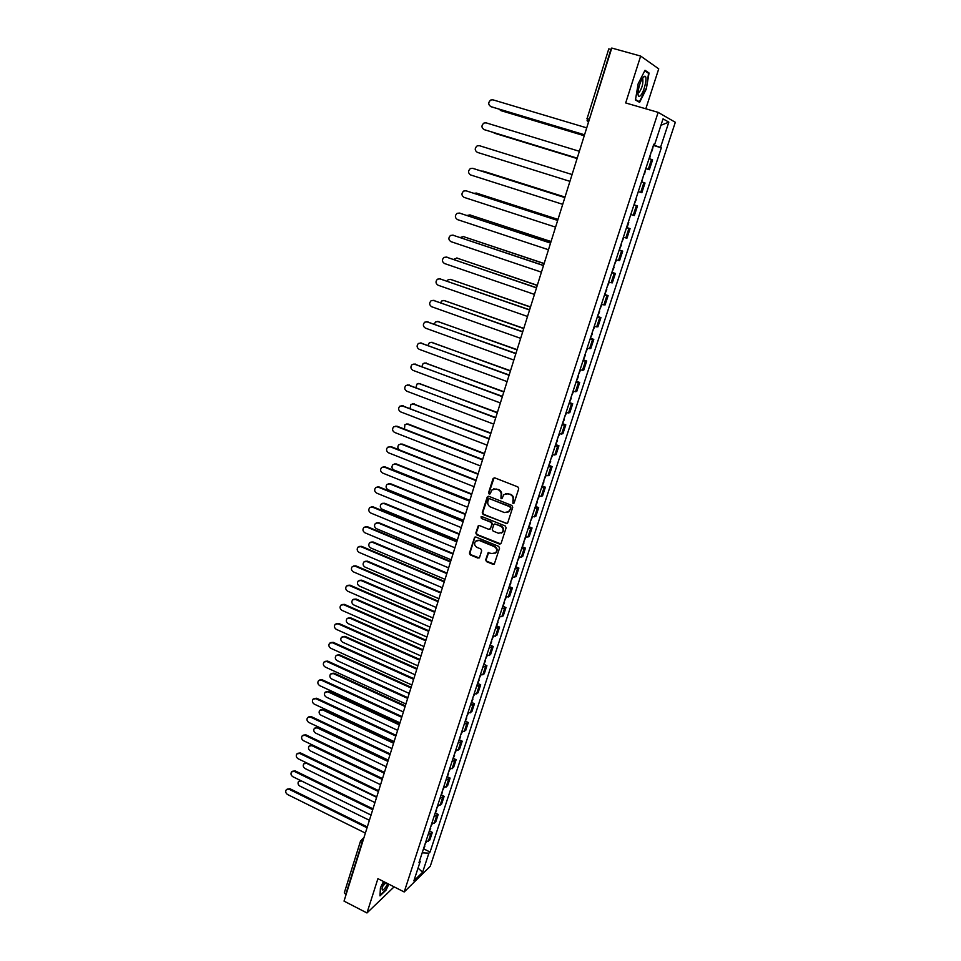 <?xml version="1.0" encoding="UTF-8"?>
<svg xmlns="http://www.w3.org/2000/svg" width="961" height="961" viewBox="0 0 961 961"><rect width="100%" height="100%" fill="white"/><g stroke="black" fill="none" stroke-linecap="round" stroke-linejoin="round"><path stroke-width="1.44" d="M512.958 503.468L514.159 502.891L518.724 488.753L517.859 486.915L494.735 477.845L493.041 478.674L488.572 492.753L489.173 494.026L490.122 493.846L491.996 489.882L496.356 489.017L498.279 489.774C500.669 491.011 501.582 492.969 501.017 495.636L501.029 498.735L502.002 498.543L503.84 494.627L508.273 493.714L510.195 494.483C512.609 495.72 513.522 497.678 512.946 500.357L512.958 503.468M505.534 493.594L510.675 494.29C513.09 495.54 514.003 497.498 513.426 500.164L512.838 501.99L513.859 503.336M494.11 477.773L489.077 492.573L490.038 493.918M493.714 488.873L498.771 489.593C501.161 490.831 502.074 492.777 501.498 495.444L500.921 497.269L501.918 498.615M485.701 559.843L486.542 561.656L492.921 564.287L494.326 563.999L499.552 548.178L498.711 546.353L475.947 537.055L474.59 537.331L469.436 553.116L470.277 554.929L477.929 558.089L479.599 557.32L481.677 550.773L480.836 548.959L477.028 547.398C474.446 545.74 473.965 543.674 475.575 541.187L479.239 540.454L494.218 546.581C496.789 548.202 497.293 550.269 495.732 552.755L491.972 553.536L488.08 552.803L485.701 559.843L487.047 561.404L494.218 564.107M404.197 891.964L377.913 878.666L366.97 912.95L344.026 901.118L611.773 48.05L640.663 56.074L625.683 102.947L658.141 112.365L404.197 891.964L430.252 866.281L675.319 122.287L658.141 112.365M506.015 523.685L507.708 522.892L512.742 507.3L511.877 505.462L488.873 496.332L487.179 497.137L482.266 512.657L483.107 514.483L507.24 523.553M506.123 527.817L501.137 543.277L499.444 544.07L476.668 534.784L475.827 532.971L478.218 525.871L479.587 525.595L488.813 529.343L490.494 528.538L491.9 524.153L491.047 522.34L481.425 518.447L481.053 516.814L482.002 516.622L505.27 525.991L506.123 527.817M645.816 108.785L658.729 68.856L640.663 56.074M366.97 912.95L394.118 886.859M346.02 894.787L344.314 892.781L360.507 841.115L361.901 842.881L345.672 894.607M608.89 48.987L610.932 49.239L588.612 121.855M645.852 168.439L648.291 169.268L651.51 159.454L649.071 158.589M651.51 159.454L652.579 159.91L649.372 169.701L646.236 168.752M648.291 169.268L649.372 169.701M641.84 192.705L638.296 191.575L641.84 192.705L645.023 182.998L641.48 181.809M636.41 205.582L633.96 204.837L637.515 205.894L636.41 205.582L633.239 215.24L634.368 215.528L637.515 205.894M629.071 219.805L630.788 214.543L633.239 215.24M626.548 227.517L630.08 228.61L626.488 227.685M623.353 237.295L626.956 238.16L630.08 228.61M619.701 250.148L622.704 251.121L619.088 250.34M615.977 259.866L619.605 260.599L622.704 251.121M612.409 272.48L615.388 273.465L611.749 272.804M608.661 282.258L612.313 282.858L615.388 273.465M605.166 294.619L608.133 295.616L604.469 295.087M601.406 304.457L605.082 304.937L608.133 295.616M597.982 316.577L600.937 317.598L597.237 317.19M594.198 326.488L597.91 326.836L600.937 317.598M590.859 338.368L593.79 339.401L590.078 339.113M587.063 348.326L590.787 348.567L593.79 339.401M583.795 359.979L586.715 361.024L582.967 360.855M579.988 369.997L583.735 370.117L586.715 361.024M576.792 381.421L579.687 382.466L575.927 382.418M572.96 391.499L576.732 391.487L579.687 382.466M569.837 402.695L572.72 403.752L568.924 403.824M565.993 412.822L569.789 412.701L572.72 403.752M562.942 423.789L565.801 424.858L561.993 425.038M559.074 433.976L562.894 433.735L565.801 424.858M556.095 444.727L558.942 445.796L555.11 446.096M552.215 454.961L556.059 454.613L558.942 445.796M549.308 465.496L552.143 466.578L548.287 466.986M545.416 475.779L549.272 475.323L552.143 466.578M542.569 486.098L545.392 487.191L541.511 487.72M538.665 496.429L542.545 495.864L545.392 487.191M535.89 506.543L538.689 507.648L534.796 508.273M531.962 516.922L535.866 516.249L538.689 507.648M529.247 526.82L532.046 527.937L528.13 528.67M525.319 537.259L529.247 536.478L532.046 527.937M522.676 546.953L525.451 548.082L521.511 548.911M474.974 537.055L469.953 552.875L470.794 554.689L479.191 557.921M518.724 557.428L522.676 556.551L525.451 548.082M516.141 566.918L518.904 568.059L514.94 568.996M512.189 577.453L516.153 576.468L518.904 568.059M509.666 586.739L512.405 587.892L508.429 588.925M505.69 597.31L509.678 596.228L512.405 587.892M503.24 606.403L505.966 607.556L501.966 608.709M499.252 617.022L503.252 615.845L505.966 607.556M496.861 625.923L499.564 627.089L495.552 628.326M492.861 636.578L496.873 635.305L499.564 627.089M490.518 645.287L493.221 646.465L489.197 647.798M486.518 655.991L490.554 654.621L493.221 646.465M484.236 664.507L486.927 665.697L482.878 667.126M480.224 675.259L484.272 673.781L486.927 665.697M478.001 683.583L480.68 684.773L476.608 686.298M473.977 694.371L478.049 692.809L480.68 684.773M471.815 702.515L474.47 703.716L470.385 705.338M467.779 713.338L471.863 711.681L474.47 703.716M465.677 721.315L468.319 722.516L464.223 724.222M461.616 732.174L465.725 730.42L468.319 722.516M459.574 739.958L462.205 741.171L458.085 742.973M455.514 750.853L459.634 749.027L462.205 741.171M453.52 758.469L456.139 759.695L452.006 761.58M449.448 769.401L453.58 767.479L456.139 759.695M447.514 776.848L450.12 778.074L445.976 780.044M443.429 787.816L447.586 785.81L450.12 778.074M441.555 795.083L444.138 796.321L439.982 798.375M437.459 806.087L441.628 803.997L444.138 796.321M435.633 813.186L438.216 814.423L434.036 816.574M431.537 824.226L435.717 822.051L438.216 814.423M429.759 831.157L432.318 832.406L428.138 834.628M425.651 842.232L429.843 839.974L432.318 832.406M653.72 144.378L654.621 144.594L663.042 118.852L668.82 122.131L660.519 147.417L653.492 145.075M422.191 852.827L428.882 853.164L430.072 852.023L661.324 147.802L660.519 147.417M428.882 853.164L422.6 872.288L413.867 880.877L420.197 861.5L419.645 860.588M654.621 144.594L653.78 144.198L418.96 862.69L420.197 861.5M639.594 102.359L646.321 88.977L649.047 73.012L644.999 70.273L638.128 83.859L635.461 99.98L639.594 102.359M383.463 881.465L380.412 887.868L379.991 895.88L386.058 890.09L388.857 884.204M653.888 145.579L661.324 147.802M423.933 848.995L430.072 852.023M668.82 122.131L660.928 125.302M418.059 868.059L422.6 872.288M644.735 70.778L648.555 73.348L646.321 88.977M647.342 72.531L649.047 73.012M488.212 496.248L482.77 512.465L483.611 514.279L506.495 523.481M510.471 508.045L509.871 506.759L489.678 498.735L488.729 498.915L487.9 501.21C487.323 503.864 488.236 505.81 490.615 507.048L504.393 512.549L508.874 511.624L510.952 507.852L509.871 506.759M489.305 498.663L510.351 506.567M507.756 512.441L509.859 509.967M510.952 507.852L510.327 509.762M478.89 525.523L476.332 532.754L477.173 534.556L500.705 543.902M490.038 529.199L492.392 523.949L491.539 522.123L481.425 518.447M481.605 516.55L481.929 518.243M498.435 533.235L502.183 532.454C503.792 529.931 503.288 527.853 500.681 526.22L495.371 524.081L493.978 524.358L492.272 529.259L493.125 531.085L498.435 533.235M501.378 533.079L502.663 532.238C504.273 529.715 503.78 527.637 501.174 526.003L500.681 526.22M494.639 523.997L501.174 526.003M488.705 552.443L486.194 559.59M494.999 553.344L496.212 552.527C497.786 550.028 497.281 547.974 494.711 546.353L494.218 546.581M476.848 540.37L479.743 540.226L494.711 546.353M475.239 536.983L474.59 537.331M650.825 153.243L649.576 158.757M499.131 109.182L500.873 110.599L584.264 135.693M653.408 145.315L652.135 150.925M584.252 135.753L501.053 110.671M584.528 134.852L491.095 106.719M586.727 127.861L492.909 99.824L490.807 99.992C488.032 102.431 488.068 104.641 490.903 106.635L584.552 134.792M643.233 176.452L641.696 181.881M492.933 132.33L577.093 158.553L494.615 133.255M645.804 168.583L644.555 174.121M633.996 204.741L636.218 199.612M636.53 196.957L638.26 191.659M643.57 76.964C640.687 80.676 638.849 85.829 638.02 92.412C637.888 96.124 638.693 97.217 640.422 95.68C644.411 92.052 648.086 74.802 644.507 76.327L643.57 76.964M638.008 92.592L639.245 92.28C641.972 88.16 643.173 83.919 642.849 79.583L642.08 79.006M645.912 88.82L639.401 101.794L635.533 99.56M637.804 101.325L639.401 101.794M384.124 881.814L382.082 888.156C382.01 891.051 383.319 890.559 386.034 886.667L387.751 883.639M382.334 886.799L385.829 882.666M388.544 884.048L385.854 889.73L380.015 895.28M577.201 158.193L484.572 129.759M579.375 151.297L486.11 122.852L483.936 123.044C481.257 125.471 481.317 127.657 484.116 129.603L577.213 158.169M572.071 174.53L479.359 145.676L477.124 145.892C474.542 148.306 474.626 150.469 477.377 152.379L569.933 181.353M564.996 197.101L481.269 171.022M483.275 171.154L565.008 197.065M619.16 250.112L621.383 245.007M557.981 219.456L476.332 193.065L474.037 193.317M621.671 242.46L623.857 237.439M476.464 193.101L557.993 219.396M611.845 272.516L614.055 267.422M551.013 241.631L469.833 214.916L467.058 215.48M614.319 264.924L616.481 259.999M469.773 214.892L551.049 241.535M473.088 168.439L564.852 197.546M564.84 197.582L472.668 168.331L470.373 168.559C467.875 170.962 467.983 173.1 470.698 174.974L562.726 204.333M466.181 190.831L557.692 220.369M557.668 220.429L466.025 190.795L463.682 191.047C461.268 193.425 461.4 195.539 464.079 197.377L555.566 227.132M459.382 213.054L550.593 243.001M550.557 243.097L459.442 213.078L457.052 213.342C454.709 215.72 454.865 217.799 457.508 219.613L548.467 249.74M604.577 294.727L606.787 289.645M544.118 263.626L463.382 236.586L460.247 237.499M607.04 287.207L609.166 282.378M463.19 236.526L544.154 263.506M452.727 235.121L543.542 265.452M543.506 265.572L452.907 235.181L450.469 235.469C448.21 237.823 448.379 239.89 450.985 241.655L541.427 272.167M597.382 316.77L599.58 311.7M537.259 285.453L456.98 258.077L453.568 259.374M599.82 309.31L601.91 304.577M456.679 257.992L537.307 285.297M446.12 257.019L536.55 287.711M536.502 287.88L446.421 257.104L443.958 257.404C441.76 259.746 441.94 261.788 444.523 263.53L534.448 294.414M590.234 338.632L592.432 333.575M530.472 307.1L450.637 279.411L448.174 279.723L447.009 281.092M592.649 331.233L594.715 326.596M450.204 279.303L530.532 306.919M439.561 278.738L529.619 309.802M529.559 309.983L439.994 278.858L437.483 279.183C435.357 281.489 435.561 283.519 438.108 285.237L527.529 316.469M583.147 360.315L585.333 355.27M523.733 328.578L444.342 300.577L441.844 300.913L440.57 302.655M585.549 352.975L587.567 348.435M443.79 300.445L523.793 328.362M433.075 300.3L522.748 331.701M522.676 331.929L433.615 300.433L431.081 300.769C429.014 303.075 429.231 305.069 431.741 306.763L520.658 338.356M576.12 381.829L578.294 376.796M517.042 349.888L438.084 321.587L435.561 321.923L434.24 324.073M578.498 374.538L580.492 370.105M437.435 321.43L517.114 349.648M569.14 403.176L571.314 398.142M510.411 371.018L431.885 342.416L429.327 342.777L428.017 345.335M571.507 395.944L573.465 391.595M431.129 342.26L510.495 370.754M562.221 424.342L564.395 419.332M503.828 391.992L425.735 363.102L423.152 363.462L421.903 366.465M564.563 417.17L566.497 412.906M424.87 362.934L503.912 391.704M556.936 440.51L557.152 439.874M555.362 445.339L557.524 440.342M497.293 412.81L419.621 383.619L417.026 384.004L415.921 387.451M557.68 438.228L559.578 434.06M418.66 383.439L497.39 412.485M550.112 461.376L550.341 460.691M548.551 466.169L550.713 461.184M490.807 433.447L413.566 403.98L410.936 404.377L410.083 408.329M550.857 459.118L552.719 455.034M412.509 403.8L490.927 433.099M543.349 482.086L543.59 481.353M541.8 486.843L543.95 481.869M484.38 453.94L407.548 424.197L404.905 424.594L404.461 429.099M544.082 479.839L545.92 475.851M406.419 424.017L408.257 424.053L484.5 453.556M426.624 321.695L515.925 353.432M515.853 353.684L427.285 321.839L424.714 322.187C422.708 324.47 422.948 326.452 425.435 328.121L513.847 360.063M420.245 342.921L509.162 374.982M509.078 375.258L421.014 343.089L418.407 343.449C416.461 345.708 416.714 347.666 419.164 349.311L507.084 381.589M413.915 363.979L502.447 396.364M502.351 396.677L414.78 364.159L412.161 364.531C410.263 366.766 410.527 368.712 412.954 370.345L500.381 402.959M407.632 384.88L495.792 417.579M495.684 417.915L408.593 385.061L405.95 385.445C404.113 387.667 404.401 389.589 406.791 391.199L493.738 424.137M401.41 405.626L489.197 438.612M489.077 438.985L402.467 405.818L399.8 406.203C398.022 408.401 398.31 410.299 400.665 411.897L487.131 445.159M395.235 426.216L397.121 426.252L482.638 459.49M482.518 459.887L396.376 426.396L393.698 426.792C391.968 428.978 392.256 430.864 394.599 432.438L480.596 466.013M536.634 502.639L536.887 501.846M535.097 507.36L537.235 502.387M478.001 474.266L401.578 444.246L398.923 444.655C397.337 446.541 397.518 448.306 399.452 449.952M537.367 500.405L539.169 496.501M400.365 444.066L402.299 444.09L478.134 473.869M389.121 446.637L391.091 446.649L476.139 480.2M476.007 480.62L390.346 446.829L387.643 447.225C385.95 449.388 386.262 451.25 388.568 452.823L474.097 486.71M529.967 523.024L530.244 522.183M528.442 527.709L530.58 522.748M471.671 494.435L395.656 464.151L392.989 464.559C391.367 466.674 391.68 468.475 393.926 470.001L469.809 500.357M530.7 520.802L532.466 516.982M394.37 463.971L396.376 463.971L471.803 494.014M383.043 466.902L385.097 466.902L469.689 500.753M469.545 501.198L384.352 467.094L381.637 467.502C379.991 469.653 380.316 471.491 382.598 473.04L467.659 507.24M523.361 543.253L523.649 542.364M521.847 547.89L523.985 542.953M465.388 514.459L389.782 483.912L387.091 484.32C385.517 486.41 385.829 488.2 388.052 489.714L463.538 520.333M524.081 541.055L525.823 537.319M388.424 483.731L390.502 483.707L465.532 514.003M377.036 487.023L379.163 486.987L463.286 521.138M463.142 521.607L378.406 487.203L375.679 487.623C374.081 489.75 374.406 491.576 376.664 493.113L461.256 527.601M516.802 563.314L517.114 562.389M515.3 567.927L517.426 563.002M459.154 534.328L383.944 503.516L381.253 503.936C379.703 506.003 380.039 507.78 382.238 509.27L457.328 540.154M517.511 561.14L519.228 557.488M382.514 503.348L384.676 503.288L459.298 533.848M371.066 506.988L373.264 506.927L456.943 541.367M456.787 541.872L372.508 507.168L369.769 507.588C368.207 509.69 368.543 511.504 370.778 513.03L454.913 547.806M510.291 583.231L510.615 582.246M508.801 587.808L510.928 582.895M452.967 554.041L378.154 522.976L375.451 523.397C373.949 525.451 374.285 527.217 376.46 528.694L451.153 559.819M511 581.069L512.693 577.501M376.664 522.808L378.886 522.724L453.124 553.536M365.144 526.796L367.414 526.712L450.637 561.44M450.481 561.969L366.646 526.976L363.907 527.397C362.381 529.487 362.729 531.277 364.928 532.79L448.631 567.855M503.84 602.991L504.177 601.97M502.351 607.532L504.477 602.631M446.829 573.597L372.412 542.292L369.685 542.713C368.231 544.743 368.568 546.497 370.718 547.962L445.027 579.339M504.537 600.853L506.195 597.358M370.862 542.124L373.144 542.016L446.985 573.068M359.282 546.461L361.6 546.353L444.39 581.357M444.222 581.91L360.843 546.641L358.081 547.061C356.603 549.127 356.951 550.905 359.138 552.407L442.384 587.76M497.426 622.608L497.774 621.527M495.96 627.113L498.062 622.211M440.727 593.021L366.706 561.464L363.979 561.897C362.549 563.903 362.898 565.633 365.024 567.098L438.937 598.715M498.122 620.47L499.756 617.058M365.108 561.308L367.438 561.164L440.907 592.469M353.468 565.981L355.846 565.837L438.192 601.118M438.012 601.694L355.077 566.149L352.303 566.57C350.861 568.624 351.221 570.39 353.384 571.867L436.186 607.496M491.071 642.068L491.431 640.951M489.605 646.537L491.708 641.648M434.684 612.289L361.036 580.504L358.309 580.924C356.915 582.919 357.264 584.636 359.378 586.078L432.906 617.947M491.756 639.954L493.365 636.614M359.402 580.336L361.78 580.18L434.865 611.713M347.69 585.345L350.116 585.177L432.03 620.734M431.849 621.335L349.348 585.513L346.573 585.946C345.167 587.964 345.528 589.718 347.666 591.195L430.035 627.089M484.752 661.372L485.137 660.219M483.311 665.805L485.413 660.94M428.678 631.413L355.414 599.388L352.675 599.82C351.318 601.79 351.678 603.496 353.768 604.937L426.912 637.023M485.437 659.282L487.023 656.015M353.732 599.232L356.171 599.051L428.87 630.812M341.972 604.565L344.446 604.373L425.927 640.194M425.723 640.819L343.666 604.721L340.891 605.154C339.509 607.172 339.882 608.902 341.996 610.367L423.933 646.537M478.494 680.544L478.89 679.331M477.052 684.941L479.155 680.088M422.72 650.393L349.84 618.139L347.101 618.572C345.768 620.53 346.128 622.223 348.194 623.641L420.978 655.967M479.179 678.454L480.728 675.271M348.11 617.995L350.585 617.779L422.912 649.78M336.29 623.641L338.813 623.425L419.861 659.51M419.657 660.159L338.032 623.797L335.245 624.23C333.899 626.224 334.272 627.941 336.374 629.395L417.879 665.829M472.271 699.56L472.68 698.311M470.854 703.933L472.944 699.079M416.81 669.24L344.302 636.759L341.551 637.191C340.254 639.125 340.626 640.807 342.669 642.224L415.068 674.766M472.956 697.494L474.47 694.383M342.536 636.614L345.047 636.374L417.014 668.592M330.656 642.585L333.215 642.344L413.843 678.67M413.638 679.343L332.434 642.741L329.647 643.161C328.338 645.131 328.71 646.849 330.788 648.291L411.873 684.977M466.109 718.444L466.529 717.146M464.692 722.78L466.77 717.939M410.936 687.944L338.801 655.234L336.05 655.666C334.776 657.588 335.161 659.258 337.179 660.663L409.218 693.434M466.782 716.389L468.271 713.35M336.999 655.102L339.557 654.837L411.152 687.271M325.07 661.372L327.665 661.108L407.872 697.698M407.656 698.395L326.884 661.528L324.097 661.961C322.8 663.907 323.184 665.601 325.25 667.042L405.902 703.981M459.983 737.171L460.415 735.85M458.577 741.484L460.655 736.655M405.11 706.503L333.335 673.589L330.584 674.009C329.347 675.919 329.731 677.565 331.737 678.971L403.404 711.957M460.643 735.141L462.121 732.174M331.509 673.445L334.104 673.168L405.326 705.818M319.52 680.04L322.151 679.751L401.95 716.582M401.722 717.29L321.358 680.184L318.571 680.616C317.322 682.55 317.707 684.232 319.749 685.661L399.98 722.84M453.904 755.766L454.349 754.397M452.511 760.043L454.589 755.226M399.332 724.93L327.917 691.8L325.166 692.22C323.953 694.106 324.337 695.752 326.332 697.145L397.626 730.336M454.565 753.748L456.019 750.853M326.067 691.668L328.686 691.355L399.548 724.222M314.019 698.551L316.686 698.239L396.064 735.321M395.836 736.054L315.893 698.695L313.106 699.127C311.869 701.037 312.265 702.707 314.283 704.137L394.106 741.556M447.874 774.23L448.331 772.812M446.493 778.47L448.559 773.665M393.59 743.225L322.536 709.879L319.785 710.299C318.596 712.173 318.98 713.807 320.962 715.188L391.896 748.595M448.535 772.224L449.952 769.401M320.662 709.747L323.304 709.422L393.818 742.493M308.565 716.942L311.256 716.606L390.226 753.917M389.998 754.673L310.463 717.086L307.664 717.507C306.463 719.405 306.859 721.062 308.865 722.48L388.28 760.139M441.892 792.549L442.36 791.095M440.51 796.753L442.577 791.972M387.884 761.388L317.19 727.837L314.439 728.258C313.274 730.108 313.67 731.729 315.628 733.099L386.214 766.71M442.54 790.555L443.934 787.804M315.292 727.705L317.971 727.357L388.124 760.631M303.147 735.189L305.862 734.829L384.436 772.38M384.196 773.161L305.057 735.333L302.271 735.754C301.093 737.628 301.502 739.273 303.484 740.679L382.49 778.578M435.946 810.736L436.426 809.246M434.576 814.916L436.63 810.135M382.226 779.407L311.893 745.664L309.142 746.072C308 747.91 308.397 749.52 310.331 750.889L380.568 784.705M436.594 808.754L437.964 806.075M309.971 745.532L312.661 745.159L382.466 778.638M297.778 753.304L300.517 752.931L378.682 790.699M378.43 791.504L299.712 753.448L296.925 753.856C295.76 755.73 296.168 757.364 298.138 758.758L376.748 796.885M430.047 828.79L430.54 827.265M428.69 832.935L430.744 828.166M376.616 797.306L306.619 763.358L303.88 763.767C302.751 765.593 303.159 767.19 305.081 768.548L374.958 802.567M430.684 826.82L432.03 824.202M304.685 763.226L306.018 762.578M292.444 771.287L295.195 770.89L372.976 808.886M372.724 809.715L294.39 771.431L291.603 771.839C290.474 773.689 290.883 775.311 292.829 776.704L371.042 815.048M424.185 846.701L424.702 845.139M422.84 850.821L424.882 846.064M371.03 815.072L301.394 780.933L298.643 781.341C297.55 783.143 297.958 784.729 299.856 786.086L369.396 820.286M424.822 844.755L426.155 842.208M299.436 780.8L300.156 780.296M287.147 789.137L289.922 788.729L367.306 826.94M367.042 827.781L289.117 789.281L286.33 789.69C285.225 791.516 285.633 793.137 287.567 794.519L365.384 833.091M434.168 823.457L436.678 815.817M440.09 805.366L442.613 797.666M446.06 787.131L448.607 779.371M452.078 768.764L454.637 760.944M458.133 750.253L460.715 742.385M464.235 731.609L466.83 723.681M470.385 712.822L473.004 704.833M476.584 693.89L479.215 685.842M482.818 674.814L485.473 666.706M489.113 655.606L491.792 647.426M495.456 636.23L498.146 628.001M501.834 616.722L504.561 608.421M508.273 597.057L511.012 588.697M514.76 577.237L517.523 568.816M521.294 557.272L524.081 548.779M527.889 537.151L530.688 528.586M534.52 516.862L537.343 508.237M541.211 496.417L544.058 487.72M547.962 475.815L550.833 467.046M554.761 455.046L557.644 446.204M561.608 434.108L564.527 425.206M568.516 413.014L571.447 404.028M575.471 391.74L578.438 382.694M582.498 370.297L585.477 361.18M589.561 348.687L592.577 339.485M596.697 326.896L599.736 317.623M603.892 304.925L606.944 295.58M611.136 282.786L614.223 273.356M618.452 260.455L621.551 250.953M625.815 237.944L628.95 228.358M640.735 192.356L643.93 182.614M428.294 841.428L430.768 833.848M589.441 119.2L586.943 118.551L588.516 122.155M362.249 843.049L363.078 840.443M360.747 840.767L363.39 839.446M587.075 120.678L588.468 122.323M587.075 118.635L608.781 48.867M501.51 110.851L500.873 110.599M490.903 106.635L491.564 106.899M494.819 133.327L494.17 133.099M484.116 129.603L484.776 129.831M483.527 171.226L482.878 171.046M476.992 193.209L476.332 193.065M470.494 215.024L469.833 214.916M472.668 168.331L473.341 168.511M466.025 190.795L466.71 190.939M459.442 213.078L460.127 213.198M464.043 236.67L463.382 236.586M452.907 235.181L453.604 235.265M457.652 258.149L456.98 258.077M446.421 257.104L447.117 257.164M451.31 279.447L450.637 279.411M439.994 278.858L440.703 278.894M445.015 300.589L444.342 300.577M433.615 300.433L434.324 300.445M438.781 321.563L438.084 321.587M432.582 342.38L431.885 342.416M426.432 363.03L425.735 363.102M420.329 383.535L419.621 383.619M414.275 403.872L413.566 403.98M408.257 424.053L407.548 424.197M427.285 321.839L428.005 321.827M421.014 343.089L421.723 343.041M414.78 364.159L415.5 364.087M408.593 385.061L409.326 384.977M402.467 405.818L403.2 405.686M396.376 426.396L397.121 426.252M402.299 444.09L401.578 444.246M390.346 446.829L391.091 446.649M396.376 463.971L395.656 464.151M384.352 467.094L385.097 466.902M390.502 483.707L389.782 483.912M378.406 487.203L379.163 486.987M384.676 503.288L383.944 503.516M372.508 507.168L373.264 506.927M378.886 522.724L378.154 522.976M366.646 526.976L367.414 526.712M373.144 542.016L372.412 542.292M360.843 546.641L361.6 546.353M367.438 561.164L366.706 561.464M355.077 566.149L355.846 565.837M361.78 580.18L361.036 580.504M349.348 585.513L350.116 585.177M356.171 599.051L355.414 599.388M343.666 604.721L344.446 604.373M350.585 617.779L349.84 618.139M338.032 623.797L338.813 623.425M345.047 636.374L344.302 636.759M332.434 642.741L333.215 642.344M339.557 654.837L338.801 655.234M326.884 661.528L327.665 661.108M334.104 673.168L333.335 673.589M321.358 680.184L322.151 679.751M328.686 691.355L327.917 691.8M315.893 698.695L316.686 698.239M323.304 709.422L322.536 709.879M310.463 717.086L311.256 716.606M317.971 727.357L317.19 727.837M305.057 735.333L305.862 734.829M312.661 745.159L311.893 745.664M299.712 753.448L300.517 752.931M294.39 771.431L295.195 770.89M289.117 789.281L289.922 788.729M361.696 839.578L363.931 837.716M641.912 79.319L642.849 79.583M642.14 78.898L644.507 76.327M628.77 222.399L627.065 227.637"/></g></svg>
